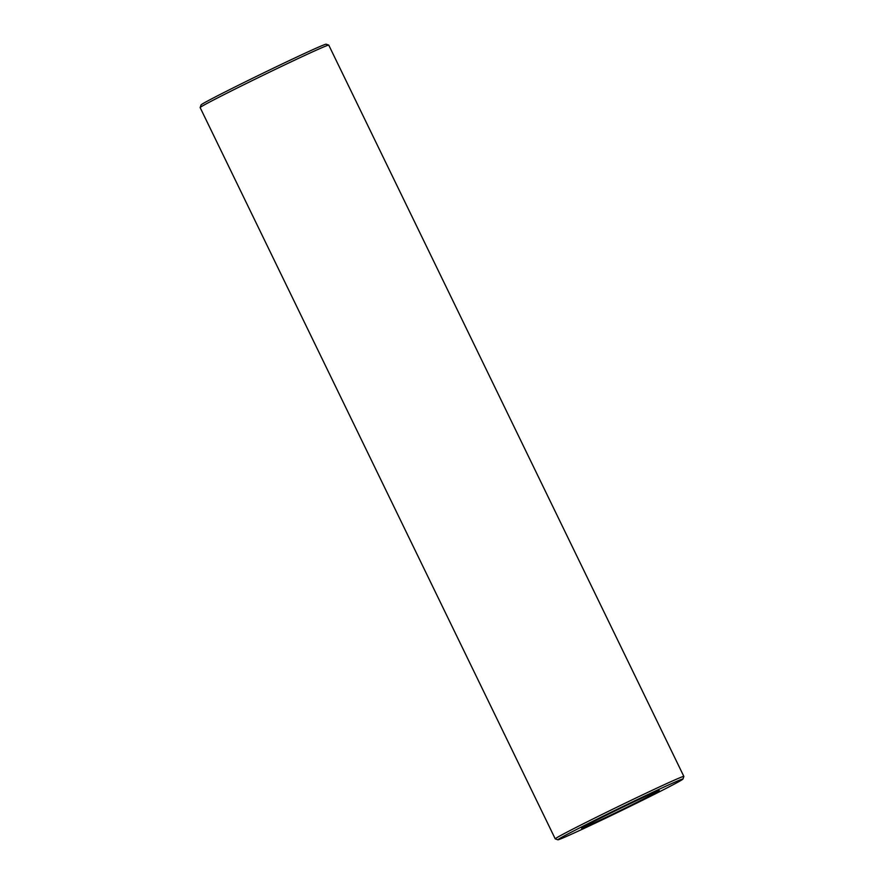 <?xml version="1.0" encoding="UTF-8"?>
<svg xmlns="http://www.w3.org/2000/svg" width="884" height="884" viewBox="0 0 884 884"><rect width="100%" height="100%" fill="white"/><g stroke="black" fill="none" stroke-linecap="round" stroke-linejoin="round"><path stroke-width="1.33" d="M682.945 779.069L683.862 776.45A71.493 1.558 154.1 0 0 683.862 776.417L328.76 45.128A71.493 1.558 154.1 0 0 328.738 45.106L326.119 44.2A69.527 1.525 154.1 0 0 292.261 59.184A69.527 1.525 154.1 0 0 228.989 89.98A69.527 1.525 154.1 0 0 201.055 104.931L200.138 107.55A71.493 1.558 154.1 0 0 200.138 107.583L555.24 838.872A71.493 1.558 154.1 0 0 555.263 838.894L557.881 839.8A69.527 1.525 154.1 0 0 621.065 810.772A69.527 1.525 154.1 0 0 682.945 779.069A69.527 1.525 154.1 0 0 650.281 793.423A69.527 1.525 154.1 0 0 585.805 824.794A69.527 1.525 154.1 0 0 557.881 839.8M328.738 45.106A71.493 1.558 154.1 0 0 293.93 60.51A71.493 1.558 154.1 0 0 228.879 92.179A71.493 1.558 154.1 0 0 200.138 107.55M683.862 776.417A71.493 1.558 154.1 0 0 649.641 791.5A71.493 1.558 154.1 0 0 583.97 823.457A71.493 1.558 154.1 0 0 555.24 838.872M598.932 818.949A43.139 0.939 154.1 0 0 581.595 828.231A43.139 0.939 154.1 0 0 620.811 810.252A43.139 0.939 154.1 0 0 659.188 790.55A43.139 0.939 154.1 0 0 638.193 799.843A43.139 0.939 154.1 0 0 598.932 818.949"/></g></svg>
